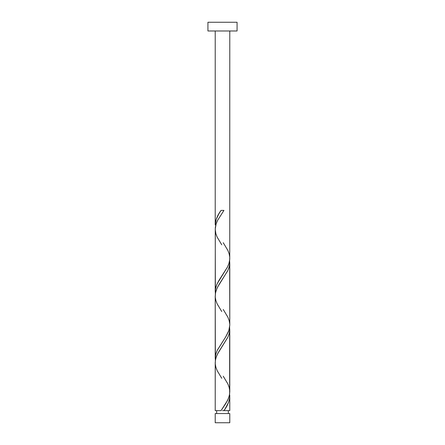 <?xml version="1.0" encoding="UTF-8"?>
<svg xmlns="http://www.w3.org/2000/svg" width="445" height="445" viewBox="0 0 445 445"><rect width="100%" height="100%" fill="white"/><g stroke="black" fill="none" stroke-linecap="round" stroke-linejoin="round"><path stroke-width="0.67" d="M215.219 413.55L215.219 422.75L229.781 422.75L229.781 413.55L215.219 413.55L229.781 413.55L229.781 422.75L215.219 422.75L215.219 413.55M216.676 410.635L216.676 413.55L216.676 410.635M228.324 413.55L228.324 410.635L228.324 413.55M207.932 22.25L207.932 30.989L237.068 30.989L237.068 22.25L207.932 22.25L207.932 30.989L237.068 30.989L237.068 22.25L207.932 22.25M221.048 210.385L222.5 210.385L221.048 210.385C217.416 215.241 215.475 220.091 215.219 224.942L215.219 30.989L215.219 224.942L216.159 219.491L219.007 213.572L221.048 210.385L223.952 210.385L217.588 220.381L216.103 223.907L215.319 227.434L215.219 291.692L215.53 288.566L216.871 284.388L219.068 280.222L227.389 267.184L228.925 263.535L229.748 259.368L229.781 30.989L229.748 257.277M225.148 408.816L223.952 410.635L229.781 410.635L229.781 396.078L229.542 398.803L228.513 402.447L225.148 408.816M221.771 378.322L217.132 370.585L215.875 367.247L215.263 363.91L215.363 360.572L216.159 357.235L217.577 353.897L227.868 337.21L229.125 333.872L229.737 330.535L229.637 327.197L229.637 393.947L228.841 397.285L227.423 400.622L221.048 410.635L215.219 410.635L221.048 410.635L225.76 403.582L228.235 398.876L229.386 395.344L229.781 391.817L229.781 329.328L229.231 333.5L227.896 337.149L218.456 352.268L216.442 356.445L215.53 359.577L215.219 362.703L215.219 410.635L215.252 363.743M221.771 311.572L217.132 303.835L215.875 300.497L215.263 297.16L215.363 293.822L216.159 290.485L217.577 287.147L227.868 270.46L229.125 267.122L229.737 263.785L229.637 260.447L229.781 325.067L228.841 330.535L225.52 337.21L217.132 350.56L215.875 353.897L215.263 357.235L215.363 360.572L215.219 295.953L215.219 358.442L215.769 354.27L217.349 350.104L225.932 336.548L228.558 331.325L229.47 328.193L229.781 325.067L229.781 262.578L229.231 266.75L227.651 270.916L219.068 284.472L216.871 288.649L215.53 292.827L215.252 296.993M229.748 395.026L229.781 410.635L223.952 410.635C227.584 405.779 229.525 400.928 229.781 396.078L229.748 395.026M223.229 376.197L227.868 383.935L229.125 387.272L229.748 390.777M223.229 242.697L227.868 250.435L229.125 253.772L229.737 257.11L229.637 260.447L228.841 263.785L227.423 267.122L217.132 283.81L215.875 287.147L215.263 290.485L215.363 293.822L215.252 230.243M223.229 309.447L227.868 317.185L229.125 320.522L229.748 324.027M222.5 410.635L223.952 410.635L222.5 410.635M222.5 210.385L223.952 210.385L222.5 210.385M221.771 244.822L217.132 237.085L215.875 233.747L215.219 229.203L216.159 223.735L217.577 220.397L223.952 210.385"/></g></svg>
